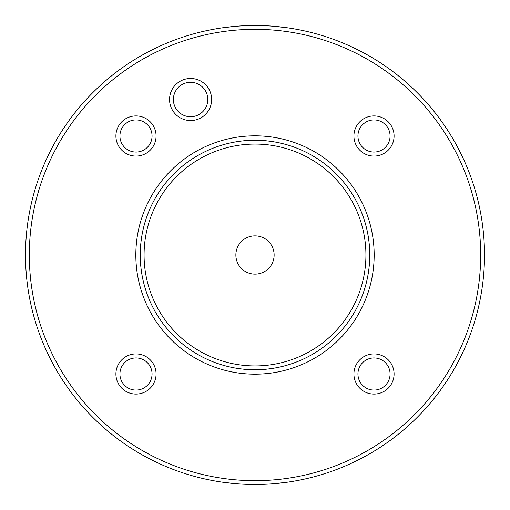 <?xml version="1.0" encoding="UTF-8"?>
<svg xmlns="http://www.w3.org/2000/svg" width="510" height="510" viewBox="0 0 510 510"><rect width="100%" height="100%" fill="white"/><g stroke="black" fill="none" stroke-linecap="round" stroke-linejoin="round"><path stroke-width="0.76" d="M484.494 253.17L484.5 255A229.5 229.5 0 0 0 255 25.5A229.5 229.5 0 0 0 25.5 255L25.506 253.17M484.468 258.653L484.468 251.347M484.385 247.732L484.321 245.954L484.385 247.732M484.156 242.467L484.06 240.771L484.156 242.467M483.952 239.113L483.831 237.507L483.952 239.113M483.582 234.46L483.41 232.668M25.532 251.347L25.532 258.653M25.678 245.954L25.844 242.467M26.048 239.113L26.169 237.507L26.048 239.113M26.29 235.951L26.418 234.46L26.29 235.951M26.59 232.668L26.545 233.127M223.252 27.706L236.404 26.252L223.252 27.706M238.004 26.131L239.662 26.01L238.004 26.131M241.364 25.908L243.104 25.806L241.364 25.908M244.883 25.723L246.681 25.653L244.883 25.723M248.249 25.602L261.751 25.602L248.249 25.602M263.319 25.653L265.117 25.723L263.319 25.653M266.896 25.806L268.636 25.908L266.896 25.806M270.338 26.01L271.996 26.131L270.338 26.01M273.596 26.252L286.748 27.706L273.596 26.252M275.853 142.162L274.884 141.984M235.116 141.984L231.279 142.73M230.813 142.825L229.328 143.157M231.438 142.698L232.279 142.519M233.312 142.315L234.351 142.124M235.473 141.92L236.678 141.723M237.953 141.525L239.298 141.327M240.701 141.142L242.161 140.97M242.205 140.964L243.665 140.811M245.214 140.671L246.795 140.543M248.402 140.441L250.034 140.358M251.679 140.301L253.336 140.263M256.664 140.263L258.321 140.301M259.966 140.358L261.598 140.441M263.205 140.543L264.786 140.671M266.335 140.811L269.299 141.142M270.702 141.327L272.047 141.525M273.322 141.723L274.527 141.92M275.649 142.124L276.688 142.315M277.72 142.519L278.562 142.698M253.336 369.737L251.679 369.699M250.034 369.642L248.402 369.559M246.795 369.457L245.214 369.329M243.665 369.189L240.701 368.858M239.298 368.673L237.953 368.475M236.678 368.277L235.473 368.08M234.351 367.876L233.312 367.684M232.279 367.481L231.438 367.302M255 369.75A114.75 114.75 0 0 1 140.25 255A114.75 114.75 0 0 1 255 140.25A114.75 114.75 0 0 1 369.75 255A114.75 114.75 0 0 1 255 369.75M142.513 232.318L141.984 235.116M141.984 274.884L142.513 277.682M234.147 367.837L235.116 368.016M278.562 367.302L277.72 367.481M276.688 367.684L275.649 367.876M274.527 368.08L273.322 368.277M272.047 368.475L270.702 368.673M269.299 368.858L267.839 369.03M267.795 369.036L266.335 369.189M264.786 369.329L263.205 369.457M261.598 369.559L259.966 369.642M258.321 369.699L256.664 369.737M274.884 368.016L278.721 367.27M279.187 367.175L280.672 366.843M25.615 262.267L25.678 264.046L25.615 262.267M25.844 267.533L25.94 269.229L25.844 267.533M26.048 270.887L26.169 272.493L26.048 270.887M26.418 275.54L26.552 276.968M25.506 256.83L25.5 255A229.5 229.5 0 0 0 255 484.5A229.5 229.5 0 0 0 484.5 255L484.494 256.83M484.321 264.046L484.156 267.533M483.952 270.887L483.831 272.493L483.952 270.887M483.709 274.048L483.582 275.54L483.709 274.048M483.41 277.332L483.454 276.873M341.757 467.472L343.918 466.573M335.446 469.939L336.37 469.589M329.874 471.941L330.595 471.693M328.574 472.387L327.318 472.808L328.574 472.387M318.183 475.632L325.762 473.318M325.584 473.376L319.49 475.25M332.596 470.985L334.012 470.469M349.356 464.208L350.102 463.87M352.091 462.952L352.856 462.595M354.692 461.716L355.457 461.346M357.191 460.492L363.203 457.387M363.069 457.464L358.995 459.586M343.823 466.612L343.383 466.797M286.748 482.294L273.596 483.748L286.748 482.294M271.996 483.869L270.338 483.99L271.996 483.869M268.636 484.092L266.896 484.194L268.636 484.092M265.117 484.277L263.319 484.347L265.117 484.277M261.751 484.398L248.249 484.398L261.751 484.398M246.681 484.347L244.883 484.277L246.681 484.347M243.104 484.194L241.364 484.092L243.104 484.194M239.662 483.99L238.004 483.869L239.662 483.99M236.404 483.748L223.252 482.294L236.404 483.748M29.325 255A225.675 225.675 0 0 0 255 480.675A225.675 225.675 0 0 0 480.675 255A225.675 225.675 0 0 0 255 29.325A225.675 225.675 0 0 0 29.325 255M255 374.168A119.168 119.168 0 0 1 135.832 255A119.168 119.168 0 0 1 255 135.832A119.168 119.168 0 0 1 374.168 255A119.168 119.168 0 0 1 255 374.168M198.645 118.945A21.037 21.037 0 0 1 171.156 107.559A21.037 21.037 0 0 1 182.542 80.076A21.037 21.037 0 0 1 210.031 91.462A21.037 21.037 0 0 1 198.645 118.945M121.794 388.206A20.081 20.081 0 0 1 121.794 359.805A20.081 20.081 0 0 1 150.195 359.805A20.081 20.081 0 0 1 150.195 388.206A20.081 20.081 0 0 1 121.794 388.206M121.794 121.794A20.081 20.081 0 0 1 150.195 121.794A20.081 20.081 0 0 1 150.195 150.195A20.081 20.081 0 0 1 121.794 150.195A20.081 20.081 0 0 1 121.794 121.794M388.206 121.794A20.081 20.081 0 0 1 388.206 150.195A20.081 20.081 0 0 1 359.805 150.195A20.081 20.081 0 0 1 359.805 121.794A20.081 20.081 0 0 1 388.206 121.794M388.206 388.206A20.081 20.081 0 0 1 359.805 388.206A20.081 20.081 0 0 1 359.805 359.805A20.081 20.081 0 0 1 388.206 359.805A20.081 20.081 0 0 1 388.206 388.206M367.487 277.682L368.016 274.884M368.016 235.116L367.487 232.318M255 235.875A19.125 19.125 0 0 0 235.875 255A19.125 19.125 0 0 0 255 274.125A19.125 19.125 0 0 0 274.125 255A19.125 19.125 0 0 0 255 235.875M197.179 115.413A17.212 17.212 0 0 1 174.694 106.099A17.212 17.212 0 0 1 184.008 83.608A17.212 17.212 0 0 1 206.499 92.922A17.212 17.212 0 0 1 197.179 115.413M124.631 385.369A16.065 16.065 0 0 1 124.631 362.648A16.065 16.065 0 0 1 147.352 362.648A16.065 16.065 0 0 1 147.352 385.369A16.065 16.065 0 0 1 124.631 385.369M124.631 124.631A16.065 16.065 0 0 1 147.352 124.631A16.065 16.065 0 0 1 147.352 147.352A16.065 16.065 0 0 1 124.631 147.352A16.065 16.065 0 0 1 124.631 124.631M385.369 124.631A16.065 16.065 0 0 1 385.369 147.352A16.065 16.065 0 0 1 362.648 147.352A16.065 16.065 0 0 1 362.648 124.631A16.065 16.065 0 0 1 385.369 124.631M385.369 385.369A16.065 16.065 0 0 1 362.648 385.369A16.065 16.065 0 0 1 362.648 362.648A16.065 16.065 0 0 1 385.369 362.648A16.065 16.065 0 0 1 385.369 385.369M255 365.925A110.925 110.925 0 0 0 365.925 255A110.925 110.925 0 0 0 255 144.075A110.925 110.925 0 0 0 144.075 255A110.925 110.925 0 0 0 255 365.925"/></g></svg>
